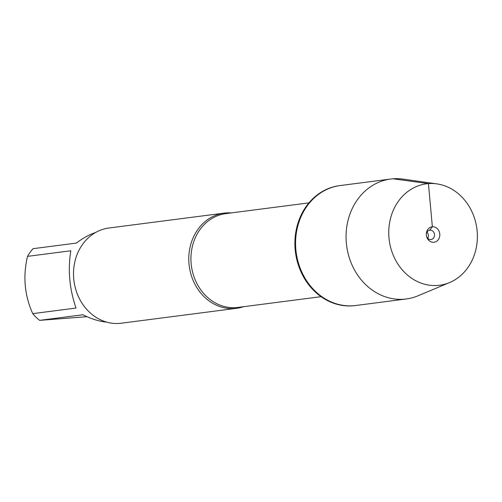 <?xml version="1.0" encoding="UTF-8"?>
<svg xmlns="http://www.w3.org/2000/svg" width="502" height="502" viewBox="0 0 502 502"><rect width="100%" height="100%" fill="white"/><g stroke="black" fill="none" stroke-linecap="round" stroke-linejoin="round"><path stroke-width="0.75" d="M449.579 282.563A51.141 44.201 82.6 0 0 476.9 228.868A51.141 44.201 82.6 0 0 436.828 183.876A51.141 44.201 82.6 0 0 388.743 233.135A51.141 44.201 82.6 0 0 437.7 285.45A51.141 44.201 82.6 0 0 449.579 282.563L417.99 295.803A60.472 52.264 -97.4 0 1 406.212 298.979A60.472 52.264 -97.4 0 1 403.947 299.211A60.472 52.264 -97.4 0 1 346.474 244.386A60.472 52.264 -97.4 0 1 390.719 179.026L339.553 185.633A60.472 52.264 82.6 0 0 295.465 252.305A60.472 52.264 82.6 0 0 355.052 305.586L355.73 305.498A60.472 52.264 -97.4 0 1 296.149 252.217A60.472 52.264 -97.4 0 1 340.237 185.545A60.472 52.264 -97.4 0 1 342.502 185.313M86.971 316.687L39.627 320.358A46.077 39.827 -97.4 0 1 32.737 313.637C24.535 295.377 22.797 276.288 27.522 256.365A46.077 39.827 -97.4 0 1 33.101 248.672L76.398 243.081C82.774 238.199 89.161 234.672 95.568 232.508M32.737 313.637L76.028 308.046C69.458 288.995 67.726 269.9 70.82 250.768L27.522 256.365M106.738 322.14C99.17 321.406 91.226 318.946 82.924 314.76L39.627 320.358M243.483 306.703A47.997 41.484 -97.4 0 1 236.53 308.316A47.997 41.484 -97.4 0 1 234.729 308.504A47.997 41.484 -97.4 0 1 189.11 264.993A47.997 41.484 -97.4 0 1 224.225 213.112A47.997 41.484 -97.4 0 1 226.025 212.923A47.997 41.484 -97.4 0 1 231.359 212.904M224.225 213.112L108.953 228.002A47.997 41.484 82.6 0 0 73.963 280.919A47.997 41.484 82.6 0 0 121.252 323.213L236.53 308.316M340.237 185.545A60.472 52.264 82.6 0 0 295.992 250.906A60.472 52.264 82.6 0 0 353.464 305.731A60.472 52.264 82.6 0 0 355.73 305.498L406.212 298.979M390.719 179.026A60.472 52.264 -97.4 0 1 402.918 179.101L436.828 183.876M426.976 232.162A4.725 4.085 -97.4 0 1 427.779 238.368M426.317 234.629A4.725 4.085 -97.4 0 1 429.806 230.186A4.725 4.085 -97.4 0 1 429.982 230.167A4.725 4.085 -97.4 0 1 434.475 234.453A4.725 4.085 -97.4 0 1 431.017 239.561A4.725 4.085 -97.4 0 1 426.512 236.147M433.772 242.29A7.794 6.739 82.6 0 0 439.783 234.007A7.794 6.739 82.6 0 0 432.36 226.772A7.794 6.739 82.6 0 0 426.311 234.409A7.794 6.739 82.6 0 0 426.562 236.367A7.794 6.739 82.6 0 0 433.772 242.29M429.63 230.217L432.36 226.772L428.432 183.613L392.984 178.787M308.937 202.883L225.856 213.614A47.288 40.869 82.6 0 0 191.381 265.753A47.288 40.869 82.6 0 0 237.979 307.419L321.054 296.682"/></g></svg>

